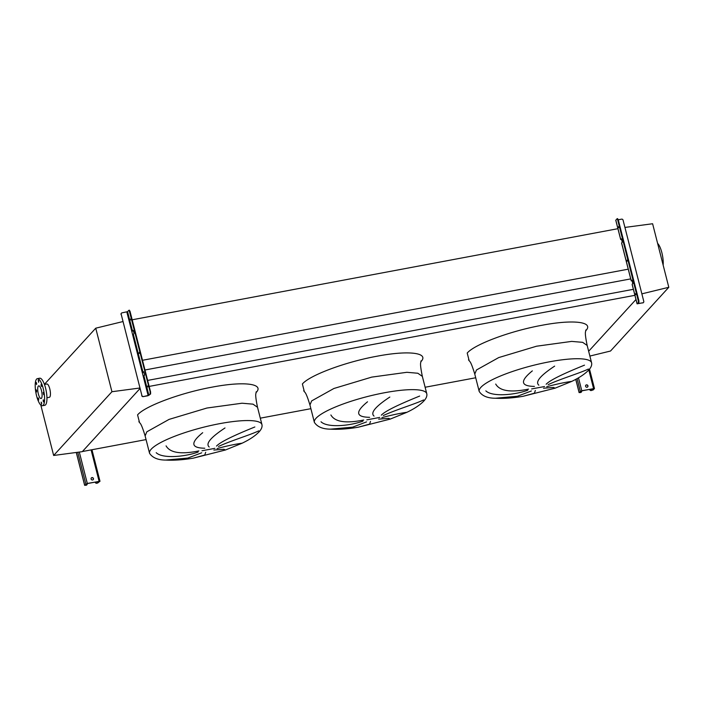 <?xml version="1.0" encoding="UTF-8"?>
<svg xmlns="http://www.w3.org/2000/svg" width="704" height="704" viewBox="0 0 704 704"><rect width="100%" height="100%" fill="white"/><g stroke="black" fill="none" stroke-linecap="round" stroke-linejoin="round"><path stroke-width="1.06" d="M535.33 390.474L534.424 393.202L522.993 396.317L555.06 388.186L571.639 381.445C579.102 377.898 584.778 374.123 588.658 370.119C591.114 367.462 592.09 365.015 591.589 362.798A57.992 11.906 165.7 0 0 540.98 363.546A57.992 11.906 165.7 0 0 480.885 387.341A57.992 11.906 165.7 0 0 479.195 391.442C482.143 395.965 487.546 398.226 495.405 398.235L517.396 396.255L531.379 390.975M555.06 388.186L553.599 387.455L543.488 388.23M546.7 386.769C563.587 382.026 576.259 380.829 570.222 381.594M527.745 390.245C513.946 395.234 491.999 396.915 485.848 390.87M370.506 421.379L369.6 424.107L358.169 427.231L390.236 419.091L406.815 412.35C414.286 408.804 419.954 405.038 423.834 401.034C426.29 398.367 427.266 395.93 426.765 393.703A57.992 11.906 165.7 0 0 376.156 394.46A57.992 11.906 165.7 0 0 316.061 418.255A57.992 11.906 165.7 0 0 314.371 422.356C317.319 426.87 322.722 429.141 330.581 429.15L352.572 427.17L366.555 421.89M390.236 419.091L388.775 418.361L378.664 419.144M381.876 417.683C398.763 412.94 411.435 411.743 405.398 412.509M362.921 421.159C349.122 426.149 327.175 427.83 321.024 421.775M205.682 452.294L204.776 455.022L193.345 458.146L225.412 450.006L241.991 443.265C249.462 439.718 255.13 435.943 259.01 431.939C261.466 429.282 262.442 426.835 261.941 424.618A57.992 11.906 165.7 0 0 211.332 425.374A57.992 11.906 165.7 0 0 151.237 449.17A57.992 11.906 165.7 0 0 149.547 453.27C152.495 457.785 157.898 460.046 165.757 460.064L187.748 458.075L201.731 452.795M225.412 450.006L223.951 449.275L213.849 450.05M217.061 448.589C233.939 443.854 246.611 442.649 240.583 443.414M198.106 452.065C184.298 457.054 162.351 458.735 156.2 452.69M166.074 445.87C170.06 452.874 180.998 454.555 198.871 450.921M224.998 427.962C210.593 437.466 205.33 443.819 209.22 447.014M204.785 448.228C190.916 448.017 190.221 442.842 202.699 432.705M258.755 430.857C250.034 435.046 231.062 440.625 218.469 446.477M216.506 446.081C221.443 440.739 242.449 432.018 254.839 426.976M330.889 414.964C334.884 421.96 345.814 423.641 363.695 420.006M389.822 397.047C375.417 406.551 370.154 412.905 374.044 416.099M369.609 417.314C355.74 417.111 355.045 411.937 367.523 401.799M423.579 399.951C414.858 404.131 395.886 409.719 383.293 415.562M381.322 415.166C386.267 409.834 407.273 401.104 419.663 396.062M495.713 384.05C499.708 391.046 510.638 392.735 528.519 389.101M554.638 366.133C540.241 375.646 534.978 381.99 538.859 385.194M534.433 386.408C520.564 386.197 519.869 381.022 532.338 370.885M588.403 369.037C579.682 373.217 560.71 378.805 548.117 384.657M546.146 384.252C551.091 378.919 572.097 370.19 584.487 365.156M40.806 405.064L53.654 455.47L82.289 451.66L139.946 388.599L82.412 451.528L146.062 439.595M260.304 418.167L310.886 408.681M425.119 387.253L475.71 377.766M635.976 299.499L588.65 351.261L635.976 299.499M149.169 386.417L634.911 295.319M147.638 380.415L633.38 289.318M144.98 369.987L630.722 278.89M142.507 360.281L628.302 269.166M132.185 319.783L617.98 228.677M663.142 265.074A13.781 4.03 -100.6 0 0 657.615 243.39M641.863 293.85L668.8 287.285L652.608 223.749L624.932 227.427M668.8 287.285L610.518 351.032L589.873 356.066M43.718 393.246L43.243 392.427L43.657 394.645L43.718 393.246M41.633 385.062L41.158 384.252L41.096 385.651L41.571 386.461L41.633 385.062M38.694 380.882L38.21 380.072L38.623 382.29L38.694 380.882M36.608 383.161L36.133 382.342L36.546 384.56L36.608 383.161M36.617 390.553L36.133 389.743L36.071 391.142L36.555 391.961L36.617 390.553M38.702 398.737L38.218 397.927L38.157 399.326L38.641 400.136L38.702 398.737M41.65 402.908L41.166 402.098L41.58 404.316L41.65 402.908M43.727 400.638L43.243 399.828L43.182 401.227L43.666 402.037L43.727 400.638M36.564 379.13A13.781 4.03 79.4 0 1 37.356 378.655A13.781 4.03 79.4 0 1 43.56 389.99A13.781 4.03 79.4 0 1 43.226 405.258A13.781 4.03 79.4 0 1 42.434 405.733A13.781 4.03 79.4 0 1 36.238 394.398A13.781 4.03 79.4 0 1 36.564 379.13M37.356 378.655L39.714 378.206A13.781 4.03 79.4 0 1 45.91 389.55A13.781 4.03 79.4 0 1 45.584 404.818A13.781 4.03 79.4 0 1 44.792 405.293L42.434 405.733M46.948 397.751L49.386 397.294A6.767 1.98 -100.6 0 0 49.773 397.065A6.767 1.98 -100.6 0 0 49.94 389.567A6.767 1.98 -100.6 0 0 46.895 383.997L44.458 384.454M41.457 398.314A6.45 1.883 79.4 0 1 41.087 398.534A6.45 1.883 79.4 0 1 38.183 393.228A6.45 1.883 79.4 0 1 38.342 386.074A6.45 1.883 79.4 0 1 38.711 385.854A6.45 1.883 79.4 0 1 41.615 391.16A6.45 1.883 79.4 0 1 41.457 398.314M122.857 321.578L95.744 328.187L44.414 384.331M95.744 328.187L111.936 391.723L53.654 455.47M111.936 391.723L139.797 388.018M587.937 385.836A1.25 1.17 42.4 0 0 585.834 385.211A1.25 1.17 42.4 0 0 586.485 387.209A1.25 1.17 42.4 0 0 587.937 385.836M585.763 385.299A1.25 1.17 -137.6 0 1 587.602 386.98M581.627 390.887L581.645 390.958A1.25 1.17 42.4 0 1 581.39 392.022L581.24 392.181A1.25 1.17 -137.6 0 1 580.615 392.524L579.744 392.418L581.627 390.887L593.402 388.678L592.689 389.99L591.21 390.544L593.278 389.875L594.466 388.538L581.777 390.72L579.154 392.524L580.615 392.524M589.679 389.374L589.882 389.409A1.25 1.17 42.4 0 0 591.36 390.377M591.21 390.544A1.25 1.17 -137.6 0 1 589.732 389.576M580.765 392.366A1.25 1.17 42.4 0 0 581.39 392.022M627.088 261.228L627.132 260.128L627.088 261.228M618.552 227.726L618.596 226.635L618.552 227.726M635.624 294.721L635.677 293.63L635.624 294.721M622.274 242.194L621.606 239.58L620.726 239.466L621.342 238.814L621.606 239.263L622.213 241.639L621.676 243.179M617.153 218.75L618.2 219.534L617.074 218.742L615.833 220.255M632.808 283.527L632.139 280.914L631.268 280.808L631.875 280.157L632.746 282.982L632.21 284.522M617.61 219.639L638.317 300.89L638.906 300.784L638.906 302.298L637.076 303.82L642.902 302.782L637.683 303.662L638.906 302.298M638.317 302.412L638.317 300.89M618.2 219.534L638.906 300.784M618.262 219.78L621.588 219.155A1.25 1.17 42.4 0 1 623.066 220.123L643.782 301.374A1.25 1.17 42.4 0 1 643.526 302.438L643.377 302.606A1.25 1.17 -137.6 0 1 642.752 302.949M642.902 302.782A1.25 1.17 42.4 0 0 643.526 302.438M93.465 478.57A1.25 1.17 42.4 0 0 91.362 477.946A1.25 1.17 42.4 0 0 92.013 479.943A1.25 1.17 42.4 0 0 93.465 478.57M91.291 478.025A1.25 1.17 -137.6 0 1 93.13 479.714M87.155 483.622L87.173 483.683A1.25 1.17 42.4 0 1 86.918 484.757L86.768 484.915A1.25 1.17 -137.6 0 1 86.152 485.258L85.272 485.153L87.164 483.622L98.93 481.413L97.337 483.164L99.994 481.272L87.314 483.454L84.682 485.258L86.152 485.258M95.216 482.108L95.418 482.143A1.25 1.17 42.4 0 0 96.897 483.111M96.747 483.27A1.25 1.17 -137.6 0 1 95.269 482.31M86.302 485.091A1.25 1.17 42.4 0 0 86.918 484.757M147.822 385.827L147.77 386.918L147.822 385.827M130.742 318.824L130.689 319.915L130.742 318.824M139.278 352.326L139.234 353.417L139.278 352.326M143.035 372.372L142.296 372.645L143.202 376.209L144.522 375.302L144.522 374.546L143.651 371.721L143.035 372.372L133.408 334.594L133.98 333.203L133.373 330.827L133.109 330.378L131.762 331.302L132.669 334.866L133.408 334.594M148.878 395.296L143.22 396.625L147.99 395.736L150.682 393.862L148.878 395.296L143.95 375.936M142.331 372.768L143.862 372.002M128.929 310.314L129.967 311.089L128.85 310.306L127.565 311.67L122.056 312.84A1.25 1.17 42.4 0 0 121.185 314.248L141.891 395.498A1.25 1.17 42.4 0 0 143.378 396.466M121.185 314.248L141.891 395.498M129.378 311.203L150.682 393.862M150.093 393.976L150.093 392.454M129.967 311.089L150.674 392.348M131.798 331.434L133.329 330.66M121.035 314.406A1.25 1.17 -137.6 0 1 121.361 313.262M143.22 396.625A1.25 1.17 -137.6 0 1 141.742 395.666M591.589 362.798L587.171 345.453L582.648 342.338L571.692 341.396L536.554 346.21L498.731 357.57L476.467 369.996L474.778 374.106C472.481 366.599 470.782 362.34 469.691 361.337L468.494 359.867M469.128 360.554L467.21 353.065C474.514 344.344 510.189 331.047 541.622 325.345C573.47 319.185 594.581 321.825 585.649 330.854M531.617 388.951L544.579 386.522M426.765 393.703L422.347 376.367L417.824 373.243L406.868 372.302L371.73 377.115L333.907 388.485L311.643 400.91L309.954 405.011C307.657 397.514 305.958 393.254 304.867 392.251L303.67 390.782M304.304 391.468L302.386 383.979C309.69 375.25 345.365 361.962 376.798 356.259C408.646 350.09 429.757 352.73 420.825 361.768M366.793 419.866L379.755 417.428M261.941 424.618L257.523 407.273L253 404.158L242.044 403.216L206.914 408.03L169.083 419.39L146.819 431.825L145.13 435.926C142.833 428.419 141.143 424.169 140.043 423.157L138.855 421.687M139.48 422.382L137.57 414.885C144.866 406.164 180.541 392.876 211.974 387.165C243.83 381.005 264.933 383.645 256.001 392.674M201.978 450.771L214.931 448.342M575.793 379.324L579.154 392.524M577.078 378.62L580.298 391.274M578.486 377.81L581.777 390.72M588.817 369.943L593.551 388.511M591.633 389.013L591.95 390.262M592.407 388.863L592.689 389.99M615.798 220.106L620.726 239.466M621.641 243.03L631.268 280.808M632.174 284.372L637.111 303.732M76.322 452.452L84.682 485.258M77.739 452.267L85.835 484.009M79.306 452.056L87.314 483.454M91.098 449.9L99.088 481.246M97.161 481.747L97.486 482.997M97.935 481.598L98.226 482.724M132.669 334.866L142.296 372.645M143.202 376.209L148.139 395.569M126.826 311.942L131.762 331.302M127.565 311.67L132.502 331.03M165.757 460.064C174.099 460.495 183.295 459.862 193.345 458.146M257.523 407.273C255.948 399.59 255.402 395.041 255.878 393.633L256.221 391.767M149.547 453.27L145.13 435.926M330.581 429.15C338.923 429.59 348.119 428.947 358.169 427.231M422.347 376.367C420.772 368.676 420.226 364.126 420.702 362.718L421.045 360.862M314.371 422.356L309.954 405.011M495.405 398.235C503.747 398.675 512.943 398.033 522.993 396.317M479.195 391.442L474.778 374.106M587.171 345.453C585.596 337.77 585.042 333.221 585.526 331.813L585.869 329.947M575.74 379.359L579.119 392.621M589.512 369.116L594.466 388.538M615.754 220.194L620.69 239.554M621.606 243.118L631.233 280.896M632.139 284.46L637.076 303.82M617.663 218.627L617.074 218.742M76.27 452.461L84.647 485.346M91.96 449.742L99.994 481.272M128.85 310.306L129.43 310.191"/></g></svg>
